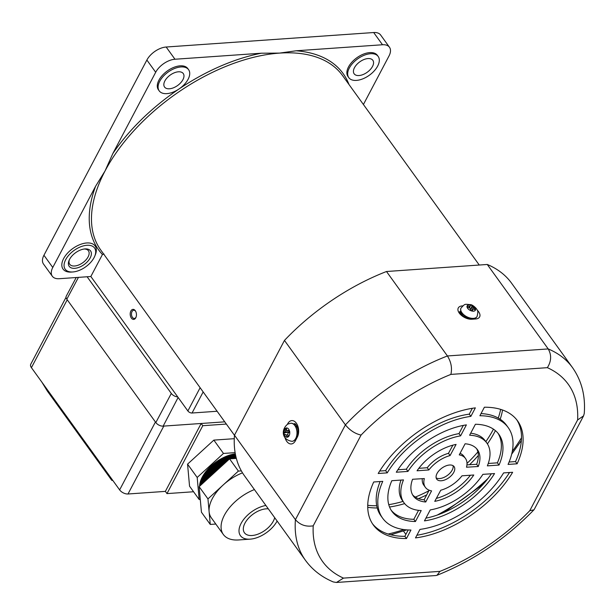 <?xml version="1.0" encoding="UTF-8"?>
<svg xmlns="http://www.w3.org/2000/svg" width="615" height="615" viewBox="0 0 615 615"><rect width="100%" height="100%" fill="white"/><g stroke="black" fill="none" stroke-linecap="round" stroke-linejoin="round"><path stroke-width="0.92" d="M135.769 317.778A5.028 3.113 -94 0 0 135.992 317.286A5.028 3.113 -94 0 0 135.569 311.144A5.028 3.113 -94 0 0 130.88 310.998A5.028 3.113 -94 0 0 131.372 318.086A5.028 3.113 -94 0 0 135.769 317.778M135.723 311.436A4.121 2.552 -94 0 0 133.747 310.229A4.121 2.552 -94 0 0 132.025 311.559A4.121 2.552 -94 0 0 131.787 316.072A4.121 2.552 -94 0 0 134.316 318.447A4.121 2.552 -94 0 0 136.038 317.117A4.121 2.552 -94 0 0 136.107 316.971M69.572 259.346A13.176 7.311 -35.8 0 1 84.993 248.929A13.176 7.311 -35.8 0 1 90.19 257.908A13.176 7.311 -35.8 0 1 75.345 268.271A13.176 7.311 -35.8 0 1 69.065 260.422A13.176 7.311 -35.8 0 1 69.572 259.346M69.38 259.722A11.531 6.396 144.2 0 0 69.726 264.266A11.531 6.396 144.2 0 0 78.682 265.004A11.531 6.396 144.2 0 0 88.099 256.886A11.531 6.396 144.2 0 0 88.429 250.766A11.531 6.396 144.2 0 0 84.232 249.006M164.881 80.919A11.531 6.396 -35.8 0 1 174.306 72.801A11.531 6.396 -35.8 0 1 183.255 73.539A11.531 6.396 -35.8 0 1 182.932 79.658A11.531 6.396 -35.8 0 1 173.507 87.784A11.531 6.396 -35.8 0 1 164.559 87.038A11.531 6.396 -35.8 0 1 164.881 80.919M354.471 67.688A11.531 6.396 -35.8 0 1 363.896 59.563A11.531 6.396 -35.8 0 1 372.844 60.308A11.531 6.396 -35.8 0 1 372.513 66.428A11.531 6.396 -35.8 0 1 363.088 74.546A11.531 6.396 -35.8 0 1 354.14 73.808A11.531 6.396 -35.8 0 1 354.471 67.688M65.705 259.615A18.119 10.055 144.2 0 0 72.854 271.961A18.119 10.055 144.2 0 0 94.057 257.639A18.119 10.055 144.2 0 0 94.756 256.163A18.119 10.055 144.2 0 0 86.115 245.362A18.119 10.055 144.2 0 0 65.705 259.615M72.854 271.961L71.417 272.068A19.765 10.97 -35.8 0 1 63.614 258.592A19.765 10.97 -35.8 0 1 85.877 243.048A19.765 10.97 -35.8 0 1 95.302 254.825L94.756 256.163M349.312 68.05A18.119 10.055 144.2 0 0 348.797 77.659A18.119 10.055 144.2 0 0 362.865 78.828A18.119 10.055 144.2 0 0 377.671 66.066A18.119 10.055 144.2 0 0 378.187 56.457A18.119 10.055 144.2 0 0 364.118 55.289A18.119 10.055 144.2 0 0 349.312 68.05M378.187 56.457L377.379 55.342A18.119 10.055 144.2 0 0 363.319 54.174A18.119 10.055 144.2 0 0 348.513 66.935A18.119 10.055 144.2 0 0 347.998 76.552L348.797 77.659M159.731 81.28A18.119 10.055 144.2 0 0 159.216 90.889A18.119 10.055 144.2 0 0 173.276 92.058A18.119 10.055 144.2 0 0 188.09 79.297A18.119 10.055 144.2 0 0 188.597 69.687A18.119 10.055 144.2 0 0 174.537 68.519A18.119 10.055 144.2 0 0 159.731 81.28M188.597 69.687L187.798 68.573A18.119 10.055 144.2 0 0 173.738 67.404A18.119 10.055 144.2 0 0 158.924 80.165A18.119 10.055 144.2 0 0 158.416 89.782L159.216 90.889M487.426 443.899A95.702 53.098 144.2 0 0 494.645 432.099A95.702 53.098 144.2 0 0 495.406 430.631M500.195 419.246A95.702 53.098 144.2 0 0 502.563 410.013M485.842 441.639A95.702 53.098 144.2 0 0 493.046 429.877A95.702 53.098 144.2 0 0 493.43 429.139M498.242 418.054A95.702 53.098 144.2 0 0 500.656 409.375M479.254 265.027L342.57 75.614A149.068 82.71 144.2 0 0 279.541 53.105A149.068 82.71 144.2 0 0 105.034 170.985A149.068 82.71 144.2 0 0 100.799 250.074L234.469 435.312M296.13 50.784L382.507 44.757L373.682 32.534L166.158 47.017L174.975 59.24L261.352 53.213L279.541 53.105L296.13 50.784A150.721 83.625 -35.8 0 1 348.982 84.501M373.682 32.534A16.474 9.14 -35.8 0 1 380.647 35.017L389.472 47.24A16.474 9.14 144.2 0 1 389.003 55.98L363.419 104.504M389.472 47.24A16.474 9.14 144.2 0 0 382.507 44.757M174.975 59.24A16.474 9.14 144.2 0 0 155.695 72.263L112.853 153.512A150.721 83.625 -35.8 0 1 261.352 53.213M59.263 278.71L90.843 276.504L102.436 254.51A150.721 83.625 -35.8 0 1 95.602 186.23L52.767 267.479A16.474 9.14 144.2 0 0 52.298 276.22A16.474 9.14 144.2 0 0 59.263 278.71M367.732 505.299A95.702 53.098 144.2 0 0 376.726 505.738M388.772 504.661A95.702 53.098 144.2 0 0 403.025 501.402M415.286 497.097A95.702 53.098 144.2 0 0 428.863 490.785M467 463.41A95.702 53.098 144.2 0 0 477.886 451.917M367.732 507.306A95.702 53.098 144.2 0 0 377.241 507.967M389.556 507.014A95.702 53.098 144.2 0 0 404.662 503.616M418.515 498.65A95.702 53.098 144.2 0 0 426.672 494.929M469.568 464.709A95.702 53.098 144.2 0 0 478.339 455.469M217.118 411.258L192.057 413.011A3.298 1.83 -152.2 0 1 187.875 410.966L90.843 276.504M52.298 276.22L43.481 263.996A16.474 9.14 -35.8 0 1 43.942 255.256L146.87 60.039A16.474 9.14 -35.8 0 1 166.158 47.017M95.602 186.23L105.034 170.985L112.853 153.512M104.05 254.08L102.436 254.51M449.573 465.009A10.709 5.942 144.2 0 0 439.072 470.621A10.709 5.942 144.2 0 0 436.735 479.154A10.709 5.942 144.2 0 0 441.263 480.769A10.709 5.942 144.2 0 0 451.764 475.157A10.709 5.942 144.2 0 0 454.101 466.624A10.709 5.942 144.2 0 0 449.573 465.009M436.166 477.87A10.709 5.942 144.2 0 0 439.656 478.547A10.709 5.942 144.2 0 0 449.319 473.796A10.709 5.942 144.2 0 0 453.063 465.678M405.877 534.381L403.455 531.029M509.012 473.327L508.474 472.574M305.478 560.35C312.489 569.913 321.76 577.116 333.292 581.944L336.451 582.466L343.478 578.108L439.956 571.373A151.475 84.047 144.2 0 0 529.769 510.711L577.616 419.953A151.475 84.047 144.2 0 0 547.358 367.67C551.401 361.236 551.678 354.986 548.203 348.928L487.257 264.473L386.489 271.507L447.428 355.962A164.651 91.358 -35.8 0 0 345.407 424.88C349.92 430.385 355.139 433.783 361.067 435.066L313.22 525.825C305.993 527.001 300.066 524.949 295.423 519.675L345.407 424.88L284.461 340.418L234.476 435.212A164.651 91.358 144.2 0 0 244.539 475.887L305.478 560.35A164.651 91.358 -35.8 0 1 295.423 519.675L234.476 435.212M386.489 271.507A164.651 91.358 144.2 0 0 284.461 340.418M547.358 367.67L450.88 374.404C452.302 368.154 451.156 362.004 447.428 355.962L548.203 348.928A164.651 91.358 -35.8 0 1 572.527 367.647L511.58 283.192A164.651 91.358 144.2 0 0 487.257 264.473M396.291 472.228L407.953 471.413A51.06 28.328 -35.8 0 1 460.597 435.858L466.378 424.888A65.89 36.554 -35.8 0 0 396.291 472.228M415.433 521.52L421.214 510.55A51.06 28.328 -35.8 0 1 404.009 502.77A51.06 28.328 -35.8 0 1 403.478 479.9L391.817 480.715A65.89 36.554 -35.8 0 0 391.986 511.442A65.89 36.554 -35.8 0 0 415.433 521.52L413.826 519.298A65.89 36.554 -35.8 0 1 391.225 510.304M494.545 473.55L482.883 474.357A51.06 28.328 -35.8 0 1 430.239 509.92L424.458 520.89A65.89 36.554 -35.8 0 0 494.545 473.55M450.08 455.554L456.084 444.414A39.529 21.932 144.2 0 0 417.047 470.783L428.855 469.96A24.708 13.707 144.2 0 1 450.08 455.554L448.481 453.332A24.708 13.707 144.2 0 0 427.248 467.731L428.855 469.96M424.342 478.562L412.573 479.27A39.529 21.932 144.2 0 0 413.357 496.021A39.529 21.932 144.2 0 0 425.726 501.994L431.584 490.885A24.708 13.707 144.2 0 1 425.38 487.349A24.708 13.707 144.2 0 1 424.342 478.562M440.755 490.216L434.751 501.363A39.529 21.932 144.2 0 0 473.788 474.995L461.98 475.818A24.708 13.707 144.2 0 1 440.755 490.216M470.867 416.37L475.357 407.86A88.952 49.354 -35.8 0 0 378.194 473.488L387.242 472.858A77.421 42.958 -35.8 0 1 470.867 416.37L469.268 414.149L472.351 408.299M382.768 481.345L373.72 481.983A88.952 49.354 -35.8 0 0 373.29 524.941A88.952 49.354 -35.8 0 0 406.454 538.54L410.943 530.03A77.421 42.958 -35.8 0 1 382.638 518.191A77.421 42.958 -35.8 0 1 382.768 481.345M419.968 529.407L415.479 537.91A88.952 49.354 -35.8 0 0 512.641 472.282L503.593 472.912A77.421 42.958 -35.8 0 1 419.968 529.407M508.067 464.425L517.115 463.795A88.952 49.354 -35.8 0 0 517.546 420.837A88.952 49.354 -35.8 0 0 484.382 407.23L479.892 415.74A77.421 42.958 -35.8 0 1 508.198 427.586A77.421 42.958 -35.8 0 1 508.067 464.425M475.403 424.258L469.622 435.228A51.06 28.328 -35.8 0 1 486.826 443.008A51.06 28.328 -35.8 0 1 487.357 465.87L499.019 465.063A65.89 36.554 -35.8 0 0 498.85 434.336A65.89 36.554 -35.8 0 0 475.403 424.258M466.493 467.208L478.262 466.508A39.529 21.932 144.2 0 0 477.478 449.757A39.529 21.932 144.2 0 0 465.109 443.784L459.251 454.885A24.708 13.707 144.2 0 1 465.455 458.429A24.708 13.707 144.2 0 1 466.493 467.208M439.956 571.373L436.965 575.302L435.989 575.525L336.451 582.466M529.769 510.711L533.912 509.85L534.297 509.32L583.574 415.855L584.25 413.503C585.595 396.029 581.69 380.747 572.527 367.647M577.616 419.953L583.574 415.855M397.867 469.783L406.346 469.191A51.06 28.328 -35.8 0 1 458.998 433.629L463.333 425.403M413.826 519.298L418.546 510.342M404.009 502.77L402.402 500.549A51.06 28.328 -35.8 0 1 400.972 480.077M491.37 473.765A65.89 36.554 -35.8 0 1 425.903 518.153M448.481 453.332L452.886 445.16M418.823 468.323L427.248 467.731M422.297 478.685A24.708 13.707 144.2 0 0 423.781 485.127L425.38 487.349M412.619 494.867A39.529 21.932 144.2 0 0 424.127 499.772L429.162 490.209M436.35 498.396A39.529 21.932 144.2 0 0 470.413 475.234M379.686 471.052L385.636 470.636A77.421 42.958 -35.8 0 1 469.268 414.149M382.638 518.191L381.031 515.97A77.421 42.958 -35.8 0 1 380.132 481.53M408.199 529.969L404.855 536.318A88.952 49.354 -35.8 0 1 372.513 523.803M509.543 472.497A88.952 49.354 -35.8 0 1 416.878 535.258M481.03 413.588A77.421 42.958 -35.8 0 1 506.591 425.365L508.198 427.586M509.097 462.019L515.508 461.573L517.115 463.795M516.715 419.745A88.952 49.354 -35.8 0 1 515.508 461.573M498.012 433.252A65.89 36.554 -35.8 0 1 497.412 462.834L499.019 465.063M470.683 433.206A51.06 28.328 -35.8 0 1 485.22 440.786L486.826 443.008M488.256 463.479L497.412 462.834M465.455 458.429L463.848 456.207A24.708 13.707 144.2 0 0 460.066 453.347M466.931 464.863L476.656 464.287A39.529 21.932 144.2 0 0 476.61 448.689M295.915 427.01L296.399 426.095A5.766 3.575 86 0 1 296.684 425.618M295.169 423.866A6.588 4.09 -94 0 0 294.201 424.604M295.877 424.465A5.766 3.575 -94 0 0 294.685 425.119M461.304 312.059A6.588 3.652 27.8 0 0 460.043 312.482M461.65 312.628A5.766 3.198 27.8 0 0 460.381 313.166M476.656 464.287L478.262 466.508M404.855 536.318L406.454 538.54M385.636 470.636L387.242 472.858M424.127 499.772L425.726 501.994M406.346 469.191L407.953 471.413M458.998 433.629L460.597 435.858M475.556 309.337A4.651 2.583 27.8 0 0 471.059 305.171A4.651 2.583 27.8 0 0 466.985 306.731A4.651 2.583 27.8 0 0 471.482 310.906A4.651 2.583 27.8 0 0 475.556 309.337M460.989 308.123A9.056 5.02 27.8 0 0 460.935 308.215A9.056 5.02 27.8 0 0 469.368 318.024A9.056 5.02 27.8 0 0 476.963 316.664A9.056 5.02 27.8 0 0 477.009 316.571M470.429 310.052L472.443 306.708L473.396 307.585A18.104 15.206 170.9 0 1 475.249 308.515A16.836 9.179 141.6 0 1 475.334 309.214A16.836 9.179 141.6 0 1 475.357 309.945A18.104 13.107 -0.4 0 0 473.504 309.068L472.643 309.399A18.104 5.966 -67.9 0 1 472.551 311.021A16.836 5.297 -168.5 0 0 470.421 310.375A18.104 3.867 101.9 0 0 470.437 308.722L469.483 307.846A18.104 13.107 -0.4 0 0 467.315 307.5A16.836 1.714 -101.7 0 1 467.254 306.754A16.836 1.714 -101.7 0 1 467.216 306.07L467.623 307.538M468.899 307.731L469.376 306.362A18.104 15.206 170.9 0 0 467.216 306.07M469.376 306.362L470.237 306.032L469.629 307.884M472.443 306.708A18.104 5.966 -67.9 0 0 472.151 305.64A16.836 16.198 -75 0 0 470.021 304.994A18.104 3.867 101.9 0 1 470.237 306.032M471.536 310.706L472.727 309.145L471.628 310.729M475.249 308.515L473.957 309.26M471.613 310.606L473.396 307.585M472.151 305.64L470.513 309.806M268.317 508.843A18.119 10.055 144.2 0 0 251.443 515.424A18.119 10.055 144.2 0 0 243.348 529.7A18.119 10.055 144.2 0 0 244.447 532.774A18.119 10.055 144.2 0 0 260.645 532.982A18.119 10.055 144.2 0 0 274.682 517.661M265.88 505.469A23.062 12.792 144.2 0 0 239.035 531.752A23.062 12.792 144.2 0 0 250.197 539.147A23.062 12.792 144.2 0 0 277.119 521.043M250.197 539.147L238.674 539.955A36.239 20.111 -35.8 0 1 223.337 534.489A36.239 20.111 -35.8 0 1 221.131 528.331A36.239 20.111 -35.8 0 1 254.41 489.571M242.51 472.85A36.239 20.111 144.2 0 0 223.168 484.989L207.955 498.896L209.108 511.665A36.239 20.111 144.2 0 0 211.314 517.815L223.337 534.489M201.09 484.881A29.651 16.451 -35.8 0 1 235.668 455.554M235.522 454.885A29.651 16.451 144.2 0 0 200.421 485.496M202.85 483.275A29.651 16.451 -35.8 0 1 235.976 456.922M235.814 456.245A29.651 16.451 144.2 0 0 201.905 484.136M205.402 480.938A29.651 16.451 -35.8 0 1 226.443 461.711M235.699 458.429A29.651 16.451 -35.8 0 1 236.321 458.298M236.145 457.622A29.651 16.451 144.2 0 0 231.947 458.69M228.25 460.066A29.651 16.451 144.2 0 0 204.011 482.214M209.93 476.81A29.651 16.451 -35.8 0 1 221.077 466.616M224.152 463.802A29.651 16.451 144.2 0 0 207.27 479.239M199.829 486.035A29.651 16.451 -35.8 0 1 235.391 454.193M235.322 453.839A29.651 16.451 144.2 0 0 199.568 486.273M200.282 499.449L199.175 499.526L189.551 486.188L187.56 464.141L213.843 440.109L234.284 438.687M241.349 470.875L238.389 471.082L223.168 484.989A36.239 20.111 144.2 0 0 209.108 511.665L210.261 524.434L215.804 524.042M199.175 499.526L197.184 477.471L223.468 453.447L235.114 452.632M213.843 440.109L223.468 453.447M187.56 464.141L197.184 477.471M236.337 458.383L229.564 458.859L199.129 486.673L201.436 512.21L210.261 524.434M207.955 498.896L199.129 486.673M238.389 471.082L229.564 458.859M127.997 493.991L163.798 426.087L201.174 423.481L165.374 491.377L127.997 493.991A6.588 3.652 -152.2 0 1 119.633 489.901L109.209 475.457L111.653 479.961L112.414 479.908M165.381 491.385L144.602 492.83M111.499 479.969L47.347 391.071L41.851 382.107L31.419 367.662A6.588 3.652 -152.2 0 1 30.75 364.234L66.028 297.314M41.851 382.107L109.209 475.457M31.419 367.662L67.219 299.759L155.434 422.005L119.633 489.901M226.351 424.058L202.781 425.703L201.174 423.481M202.781 425.703L166.98 493.607L165.374 491.377M166.98 493.607L193.564 491.746M76.206 277.526L66.236 296.192A5.766 3.198 27.8 0 0 66.82 299.205L155.833 422.559A5.766 3.198 27.8 0 0 163.152 426.134L224.744 421.836M87.115 276.765L171.308 393.446A5.597 3.098 27.8 0 0 177.735 396.921M289.542 431.123A4.651 2.883 -94 0 0 285.76 428.186A4.651 2.883 -94 0 0 284.184 434.067A4.651 2.883 -94 0 0 287.966 437.004A4.651 2.883 -94 0 0 289.542 431.123M292.079 441.309A9.056 5.62 -94 0 0 292.179 441.309A9.056 5.62 -94 0 0 293.693 440.847A9.056 5.62 -94 0 0 297.007 430.623A9.056 5.62 -94 0 0 290.918 423.228A9.056 5.62 -94 0 0 290.818 423.243M287.882 434.72L286.352 435.066L285.552 434.444A18.104 2.714 -18.7 0 0 284.599 435.074A16.836 16.405 -177.3 0 1 284.284 433.99A16.836 16.405 -177.3 0 1 284.053 432.883L288.473 432.222L284.983 432.176A18.104 5.066 170.8 0 0 284.053 432.883M284.983 432.176L285.314 430.93L288.543 430.977M289.296 431.054L287.236 430.838L286.698 430.169A18.104 12.408 -116.1 0 1 286.467 428.094A16.836 9.048 18.2 0 0 285.137 428.832A18.104 14.752 57.8 0 0 285.314 430.93M286.352 435.066A18.104 14.752 57.8 0 0 287.205 437.096A16.836 3.144 138.6 0 0 288.543 436.366A18.104 12.408 -116.1 0 1 287.735 434.305L288.066 433.068A18.104 2.714 -18.7 0 1 289.627 432.314A16.836 4.213 72.7 0 1 289.342 431.215A16.836 4.213 72.7 0 1 289.073 430.123A18.104 5.066 170.8 0 0 287.497 430.792L289.281 430.977M288.812 430.977L289.796 431.738L288.473 432.222M285.137 428.832L286.628 429.701M287.205 437.096L288.312 435.835M388.119 534.035A135.731 75.307 144.2 0 0 403.932 529.584M437.242 515.07A135.731 75.307 144.2 0 0 488.026 478.424M512.295 451.387A135.731 75.307 144.2 0 0 521.505 437.78M43.942 255.256L52.767 267.479M155.695 72.263L146.87 60.039M187.875 410.966L200.129 387.719M203.165 391.932L192.057 413.011M287.413 424.319L287.697 423.781A9.886 6.127 86 0 1 296.338 423.174A9.886 6.127 86 0 1 297.314 437.119L295.4 440.755A9.886 6.127 86 0 1 284.983 437.549M477.186 310.129A9.886 5.481 -152.2 0 1 475.695 318.97L471.828 319.239A9.886 5.481 -152.2 0 1 459.282 313.112A9.886 5.481 -152.2 0 1 462.203 305.909L462.818 305.863M450.88 374.404A151.475 84.047 144.2 0 0 361.067 435.066M313.22 525.825A151.475 84.047 144.2 0 0 343.478 578.108M296.983 435.405L296.945 435.466A3.298 1.83 -152.2 0 1 296.983 435.405C300.374 430.2 295.039 422.682 294.623 423.697A6.588 4.09 -94 0 0 293.516 424.027M296.399 426.095L295.438 426.157M460.843 311.006A6.588 3.652 27.8 0 0 459.928 311.897L459.912 311.928M461.242 314.311L461.927 313.02M294.969 439.825A3.298 1.83 27.8 0 0 295.4 440.755M297.314 437.119A3.298 1.83 -152.2 0 1 296.861 435.889M459.928 311.882C457.921 310.406 464.048 319.085 470.321 318.378A3.298 2.045 86 0 1 471.828 319.239M475.695 318.97A3.298 2.045 -94 0 0 474.903 318.263M469.46 317.84A9.056 5.02 27.8 0 0 477.063 316.479C478.047 312.551 478.055 310.367 477.086 309.929C476.64 308.338 472.558 304.717 470.629 304.648C464.071 304.148 465.34 303.549 461.035 308.03A9.056 5.02 27.8 0 0 469.46 317.84M470.16 306.255L469.599 307.877M78.436 277.373L66.82 299.205M171.308 393.446L155.833 422.559M178.127 397.459L163.152 426.134M293.501 440.863A9.056 5.62 -94 0 0 296.814 430.638A9.056 5.62 -94 0 0 290.718 423.243L287.751 424.119C281.224 429.101 281.247 439.663 291.979 441.316A9.056 5.62 -94 0 0 293.501 440.863M390.786 534.789L406.784 529.876M444.191 512.357L483.259 484.159M511.68 454.178L521.382 440.548M436.965 575.302C473.473 560.626 505.791 538.809 533.912 509.85M461.988 315.049L462.611 313.858M112.753 480.369L111.876 480.43M297.268 426.918L295.9 427.01"/></g></svg>

